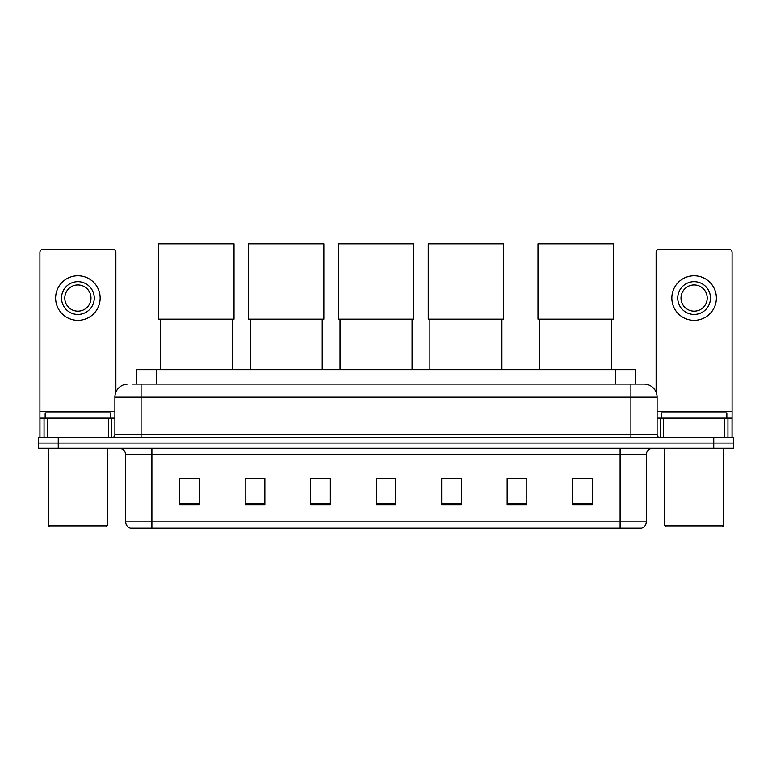 <?xml version="1.0" encoding="UTF-8"?>
<svg xmlns="http://www.w3.org/2000/svg" width="772" height="772" viewBox="0 0 772 772"><rect width="100%" height="100%" fill="white"/><g stroke="black" fill="none" stroke-linecap="round" stroke-linejoin="round"><path stroke-width="1.16" d="M136.837 384.099L136.837 369.692L635.163 369.692L635.163 384.099M132.871 384.099L644.012 384.099A13.095 13.095 0 0 1 657.107 397.194L657.107 434.52C657.281 436.498 658.381 437.589 660.388 437.801M132.572 384.099L141.083 384.099L141.083 397.194L114.893 397.194L114.893 434.52A3.271 3.271 0 0 1 111.612 437.801M127.988 384.099A13.095 13.095 0 0 0 114.893 397.194M58.247 437.801L38.6 437.801L38.6 443.041L58.247 443.041L38.6 443.041L38.6 448.281L58.247 448.281L58.247 443.041L713.753 443.041L58.247 443.041L58.247 437.801L713.753 437.801L713.753 443.041L733.4 443.041L713.753 443.041L713.753 448.281L58.247 448.281M713.753 448.281L733.4 448.281L733.4 437.801L713.753 437.801M657.107 397.194L630.917 397.194L630.917 384.099L644.012 384.099M646.309 521.882C646.125 525.018 644.552 527.112 641.59 528.173L620.109 528.173L620.109 521.882L646.309 521.882L646.309 454.824A6.552 6.552 0 0 1 652.851 448.281M620.109 528.173L130.41 528.173A6.552 6.552 0 0 1 125.691 521.882L125.691 454.824C125.305 450.848 123.124 448.667 119.149 448.281M592.278 504.656L592.278 478.466L572.631 478.466L572.631 504.656L592.278 504.656M526.793 504.656L526.793 478.466L507.146 478.466L507.146 504.656L526.793 504.656M461.309 504.656L461.309 478.466L441.661 478.466L441.661 504.656L461.309 504.656M199.369 504.656L199.369 478.466L179.722 478.466L179.722 504.656L199.369 504.656M264.854 504.656L264.854 478.466L245.206 478.466L245.206 504.656L264.854 504.656M330.339 504.656L330.339 478.466L310.691 478.466L310.691 504.656L330.339 504.656M395.824 504.656L395.824 478.466L376.176 478.466L376.176 504.656L395.824 504.656M526.793 478.466L507.146 478.601L526.793 478.466M310.691 478.601L311.415 478.601M260.984 478.601L264.854 478.601M395.824 478.601L376.176 478.601M199.369 478.601L179.722 478.601M461.309 478.601L441.661 478.601M592.278 478.601L572.631 478.601M108.505 437.801L108.505 418.154L47.275 418.154L47.275 437.801M115.877 392.224L115.877 252.473A3.271 3.271 0 0 0 112.596 249.202L43.184 249.202A3.271 3.271 0 0 0 39.912 252.473L39.912 418.154L47.275 418.154M108.505 418.154L114.893 418.154M39.912 437.801L39.912 418.154M77.895 281.683A16.376 16.376 0 0 0 61.519 298.05A16.376 16.376 0 0 0 77.895 314.426A16.376 16.376 0 0 0 94.261 298.05A16.376 16.376 0 0 0 77.895 281.683M77.895 284.955A13.095 13.095 0 0 0 64.79 298.05A13.095 13.095 0 0 0 77.895 311.155A13.095 13.095 0 0 0 90.99 298.05A13.095 13.095 0 0 0 77.895 284.955M77.895 320.322A22.263 22.263 0 0 0 100.157 298.05A22.263 22.263 0 0 0 77.895 275.787A22.263 22.263 0 0 0 55.623 298.05A22.263 22.263 0 0 0 77.895 320.322M106.053 526.861L49.736 526.861L48.424 525.549L107.356 525.549L106.053 526.861M48.424 448.281L48.424 525.549M107.356 448.281L107.356 525.549M110.637 418.154L110.637 412.914L45.152 412.914L45.152 418.154M160.335 319.135L160.335 369.692M232.372 319.135L232.372 369.692M158.704 243.827L234.012 243.827L234.012 319.135L158.704 319.135L158.704 243.827M250.186 319.135L250.186 369.692M322.213 319.135L322.213 369.692M248.545 243.827L323.854 243.827L323.854 319.135L248.545 319.135L248.545 243.827M340.027 319.135L340.027 369.692M412.065 319.135L412.065 369.692M338.397 243.827L413.695 243.827L413.695 319.135L338.397 319.135L338.397 243.827M429.879 319.135L429.879 369.692M501.906 319.135L501.906 369.692M428.238 243.827L503.547 243.827L503.547 319.135L428.238 319.135L428.238 243.827M539.628 319.135L539.628 369.692M611.665 319.135L611.665 369.692M537.987 243.827L613.296 243.827L613.296 319.135L537.987 319.135L537.987 243.827M724.725 437.801L724.725 418.154L663.495 418.154L663.495 437.801M732.088 437.801L732.088 418.154L732.088 437.801M724.725 418.154L732.088 418.154L732.088 252.473A3.271 3.271 0 0 0 728.816 249.202L659.404 249.202A3.271 3.271 0 0 0 656.123 252.473L656.123 392.224M657.107 418.154L663.495 418.154M694.105 281.683A16.376 16.376 0 0 0 677.739 298.05A16.376 16.376 0 0 0 694.105 314.426A16.376 16.376 0 0 0 710.481 298.05A16.376 16.376 0 0 0 694.105 281.683M694.105 284.955A13.095 13.095 0 0 0 681.01 298.05A13.095 13.095 0 0 0 694.105 311.155A13.095 13.095 0 0 0 707.21 298.05A13.095 13.095 0 0 0 694.105 284.955M694.105 320.322A22.263 22.263 0 0 0 716.377 298.05A22.263 22.263 0 0 0 694.105 275.787A22.263 22.263 0 0 0 671.843 298.05A22.263 22.263 0 0 0 694.105 320.322M722.264 526.861L665.947 526.861L664.644 525.549L723.576 525.549L722.264 526.861M664.644 448.281L664.644 525.549M723.576 448.281L723.576 525.549M726.848 418.154L726.848 412.914L661.363 412.914L661.363 418.154M156.484 384.099L156.484 369.692M615.516 384.099L615.516 369.692M141.083 437.801L141.083 434.52L657.107 434.52M114.893 434.52L141.083 434.52L141.083 397.194L630.917 397.194L630.917 437.801M620.109 448.281L620.109 454.824L125.691 454.824M646.309 454.824L620.109 454.824L620.109 521.882L151.891 521.882L151.891 528.173M125.691 521.882L151.891 521.882L151.891 448.281M395.824 503.749L376.176 503.749M330.339 503.749L310.691 503.749M264.854 503.749L245.206 503.749M199.369 503.749L179.722 503.749M461.309 503.749L441.661 503.749M526.793 503.749L507.146 503.749M592.278 503.749L572.631 503.749M114.893 411.601L39.912 411.601M111.728 418.154L111.728 437.801M39.961 418.154L39.961 437.801M44.052 437.801L44.052 418.154M732.088 411.601L657.107 411.601M732.039 437.801L732.039 418.154M727.948 418.154L727.948 437.801M660.272 437.801L660.272 418.154"/></g></svg>
